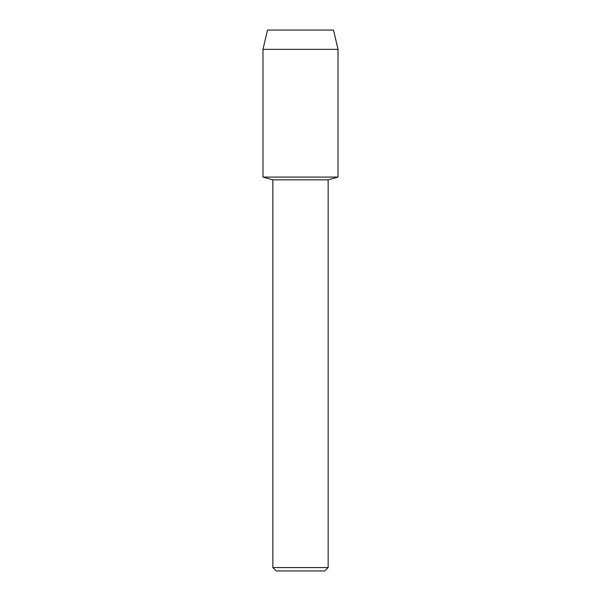 <?xml version="1.0" encoding="UTF-8"?>
<svg xmlns="http://www.w3.org/2000/svg" width="601" height="601" viewBox="0 0 601 601"><rect width="100%" height="100%" fill="white"/><g stroke="black" fill="none" stroke-linecap="round" stroke-linejoin="round"><path stroke-width="0.9" d="M333.517 30.05L267.483 30.05L333.517 30.05L338.017 49.342L338.017 177.077L300.5 177.077L338.017 177.077L328.154 179.849L328.154 567.577L272.846 567.577L276.22 570.95L324.78 570.95L328.154 567.577M272.846 567.577L272.846 179.849L328.154 179.849M267.483 30.05L262.983 49.342L262.983 177.077L300.5 177.077L262.983 177.077L272.846 179.849M262.983 49.342L338.017 49.342"/></g></svg>
